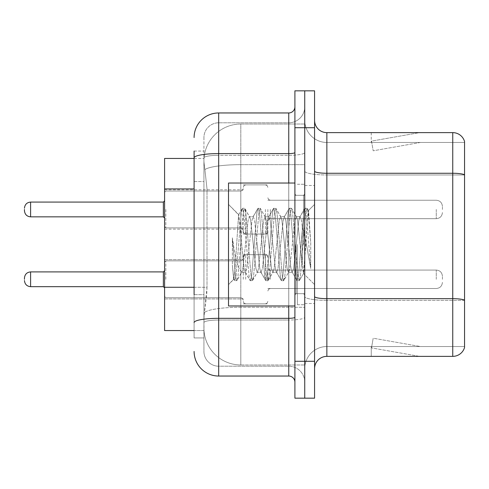 <?xml version="1.0" encoding="UTF-8"?>
<svg xmlns="http://www.w3.org/2000/svg" width="489" height="489" viewBox="0 0 489 489"><rect width="100%" height="100%" fill="white"/><g stroke="black" fill="none" stroke-linecap="round" stroke-linejoin="round"><path stroke-width="0.37" stroke-dasharray="2.44 1.83" d="M243.271 209.463L243.271 234.054L243.271 209.463M164.591 209.463L164.591 189.793L164.591 209.463M243.271 279.292L243.271 254.702L243.271 279.292M164.591 279.292L164.591 259.622L164.591 279.292M267.856 209.463L267.856 234.054L267.856 209.463M267.856 279.292L267.856 254.702L267.856 279.292M304.739 209.463L304.739 218.687L304.739 209.463M304.739 279.292L304.739 270.069L304.739 279.292M194.096 287.269L207.012 287.269L206.774 293.675L204.084 315.802L207.012 287.269L207.012 188.925L207.012 287.269L164.591 287.269L164.591 330.552L204.017 330.552L203.931 328.095A36.883 36.883 0 0 0 240.814 364.971L304.739 364.971L304.739 307.263L304.739 364.971L240.814 364.971L240.814 307.263L240.814 364.971A36.883 36.883 0 0 1 203.931 328.095L203.931 320.595L204.017 330.552L194.096 330.552M204.084 315.802L203.931 320.595L204.084 315.802M240.814 124.029L304.739 124.029L304.739 164.659L304.739 124.029L240.814 124.029A36.883 36.883 0 0 0 203.986 158.949C203.766 160.361 204.072 163.913 204.897 169.61L207.012 188.925L204.897 169.61C204.072 163.907 203.766 160.355 203.986 158.949L204.017 158.448L203.986 158.949A36.883 36.883 0 0 1 240.814 124.029L240.814 164.659L304.739 164.659L304.739 307.263L304.739 164.659L240.814 164.659L240.814 124.029A36.883 36.883 0 0 0 203.986 158.949M194.096 181.547L203.931 181.547L203.931 294.647L203.931 151.07L203.931 181.547L194.096 181.547L194.096 294.647L194.096 158.448L204.017 158.448L164.591 158.448L164.591 287.269M314.574 244.5L314.574 185.49L314.574 244.5M304.739 244.5L304.739 304.739L304.739 244.5M297.361 244.5L297.361 304.739L297.361 244.5M304.739 307.196L304.739 171.132L304.739 307.196M452.747 356.371L326.866 356.371L326.866 174.97L464.55 174.97L326.866 174.97L326.866 142.464L464.55 142.464L464.55 174.97L464.55 142.464L326.866 142.464L326.866 300.362L464.55 300.362L464.55 174.97L464.55 300.362L326.866 300.362L326.866 346.536A22.127 22.127 0 0 0 304.739 368.663A22.127 22.127 0 0 1 326.866 346.536L464.55 346.536L464.55 141.48A12.292 12.292 0 0 0 452.747 132.629L452.747 356.371A12.292 12.292 0 0 0 464.55 347.52L464.55 307.196L464.55 346.536L326.866 346.536L326.866 132.629A12.292 12.292 0 0 1 314.574 120.337L314.574 171.132L314.574 120.337M314.574 368.663L314.574 171.132L314.574 368.663A12.292 12.292 0 0 1 326.866 356.371M304.739 120.337L304.739 171.132L304.739 120.337A22.127 22.127 0 0 0 326.866 142.464A22.127 22.127 0 0 1 304.739 120.337A22.127 22.127 0 0 0 326.866 142.464M304.739 127.715L304.739 90.832L314.574 90.832L314.574 127.715L304.739 127.715L304.739 90.832L294.904 90.832L294.904 127.715L304.739 127.715L304.739 361.285L304.739 127.715M294.904 127.715L294.904 398.168L304.739 398.168L304.739 361.285L304.739 398.168L314.574 398.168L314.574 127.715M418.706 356.218A9.835 9.835 0 0 0 420.418 356.371L371.243 356.371L420.418 356.371A9.835 9.835 0 0 1 418.706 356.218A9.835 9.835 0 0 0 420.418 356.371A9.835 9.835 0 0 1 418.706 356.218A9.835 9.835 0 0 0 420.418 356.371A9.835 9.835 0 0 1 418.706 356.218A9.835 9.835 0 0 0 420.418 356.371A9.835 9.835 0 0 1 418.706 356.218A9.835 9.835 0 0 0 420.418 356.371A9.835 9.835 0 0 1 418.706 356.218L371.493 347.893L418.706 356.218M371.243 346.536L371.243 356.371L371.243 346.536L371.732 346.536L371.493 347.893L371.732 346.536L371.243 346.536L371.243 356.371L371.243 346.536L371.732 346.536L371.493 347.893L371.732 346.536L371.243 346.536L371.243 356.371L371.243 346.536L371.732 346.536L371.493 347.893L371.732 346.536L371.243 346.536L371.243 356.371L371.243 346.536L371.732 346.536L371.493 347.893L371.732 346.536L371.243 346.536L371.243 356.371L371.243 346.536L371.732 346.536L371.493 347.893L371.732 346.536L371.243 346.536M464.55 141.48A12.292 12.292 0 0 0 452.747 132.629L326.866 132.629M420.418 132.629L371.243 132.629L420.418 132.629A9.835 9.835 0 0 0 418.706 132.782A9.835 9.835 0 0 1 420.418 132.629A9.835 9.835 0 0 0 418.706 132.782A9.835 9.835 0 0 1 420.418 132.629A9.835 9.835 0 0 0 418.706 132.782A9.835 9.835 0 0 1 420.418 132.629A9.835 9.835 0 0 0 418.706 132.782A9.835 9.835 0 0 1 420.418 132.629A9.835 9.835 0 0 0 418.706 132.782A9.835 9.835 0 0 1 420.418 132.629M420.418 346.536L371.732 346.536L420.418 346.536L371.732 346.536L420.418 346.536L371.732 346.536L420.418 346.536L371.732 346.536L420.418 346.536L371.732 346.536L420.418 346.536L373.199 338.211L371.732 346.536L373.199 338.211L371.732 346.536L373.199 338.211L371.732 346.536L373.199 338.211L371.732 346.536L373.199 338.211L371.732 346.536L373.199 338.211L420.418 346.536M371.732 142.464L371.243 142.464L371.732 142.464L371.243 142.464L371.732 142.464L371.243 142.464L371.732 142.464L371.243 142.464L371.732 142.464L371.243 142.464L371.732 142.464L371.493 141.107L418.706 132.782L371.493 141.107L371.732 142.464L371.493 141.107L418.706 132.782L371.493 141.107L371.732 142.464L371.493 141.107L418.706 132.782L371.493 141.107L371.732 142.464L371.493 141.107L418.706 132.782L371.493 141.107L371.732 142.464L371.493 141.107L418.706 132.782L371.493 141.107L371.732 142.464L420.418 142.464L371.732 142.464L420.418 142.464L371.732 142.464L420.418 142.464L371.732 142.464L420.418 142.464L371.732 142.464L420.418 142.464L371.732 142.464L373.199 150.789L371.732 142.464M371.243 132.629L371.243 142.464L371.243 132.629M420.418 142.464L373.199 150.789L420.418 142.464M194.096 151.07L203.931 151.07L194.096 151.07L194.096 337.93L203.931 337.93L194.096 337.93L194.096 294.647L203.931 294.647L203.931 337.93L203.931 294.647L194.096 294.647M218.687 376.041L218.687 366.206A14.749 14.749 0 0 1 203.931 351.45L203.931 157.868L203.931 351.45A14.749 14.749 0 0 0 218.687 366.206L288.754 366.206L288.754 326.866L288.754 376.041L218.687 376.041A24.584 24.584 0 0 1 194.096 351.45M304.739 326.866L304.739 152.531L304.739 326.866M294.904 382.184L294.904 106.816L294.904 382.184M294.904 244.5L294.904 305.967L294.904 244.5M304.739 106.816L304.739 152.531L304.739 106.816A15.984 15.984 0 0 1 288.754 122.794A15.984 15.984 0 0 0 304.739 106.816A15.984 15.984 0 0 1 288.754 122.794L288.754 366.206L218.687 366.206L218.687 320.032L288.754 320.032A15.984 2.775 0 0 0 304.739 317.257A15.984 2.775 0 0 1 288.754 320.032L288.754 122.794L218.687 122.794L288.754 122.794M194.096 322.593A24.584 4.267 180 0 1 218.687 318.327L218.687 112.959A24.584 24.584 0 0 0 194.096 137.55A24.584 24.584 0 0 1 218.687 112.959L288.754 112.959A6.149 6.149 0 0 0 294.904 106.816A6.149 6.149 0 0 1 288.754 112.959L288.754 326.866L288.754 320.032L218.687 320.032L218.687 122.794L218.687 155.306L288.754 155.306A15.984 2.775 0 0 0 304.739 152.531A15.984 2.775 0 0 1 288.754 155.306L218.687 155.306L218.687 326.866L218.687 318.327L288.754 318.327A6.149 1.07 0 0 0 294.904 317.257M203.931 137.55L203.931 157.868L203.931 137.55A14.749 14.749 0 0 1 218.687 122.794A14.749 14.749 0 0 0 203.931 137.55A14.749 14.749 0 0 1 218.687 122.794M304.739 382.184A15.984 15.984 0 0 0 288.754 366.206A15.984 15.984 0 0 1 304.739 382.184A15.984 15.984 0 0 0 288.754 366.206M24.45 279.292L24.45 278.064L24.45 279.292M442.423 279.292L442.423 276.218L442.423 279.292M24.45 209.463L24.45 210.692L24.45 209.463M442.423 209.463L442.423 206.389L442.423 209.463M294.904 305.967L228.516 305.967L228.516 183.033L228.516 284.586L228.516 183.033L294.904 183.033M257.196 244.5L254.592 220.435L253.29 216.713L252.88 217.061L251.988 220.435L246.786 268.565L245.484 272.287L245.075 271.939L244.182 268.565L238.583 214.805L235.075 268.54L233.876 279.225L232.361 265.136L232.361 237.831L233.394 244.5C235.631 259.439 238.106 268.29 240.814 271.053L240.814 244.5L240.814 271.053L241.578 272.287L240.814 271.053C238.106 268.29 235.631 259.439 233.394 244.5L232.361 237.831L235.398 275.888L236.7 280.741L235.398 275.888L232.361 237.831L232.361 265.136L233.449 275.888L234.433 280.466L233.449 275.888L232.361 265.136L233.669 279.152L234.751 280.741L233.669 279.152L228.516 284.586L233.876 279.225L235.075 268.54L238.583 214.805L242.238 208.534L241.254 213.112L236.053 275.888L234.751 280.741L237.018 280.466L234.751 280.741L236.053 275.888L241.254 213.112L242.556 208.259L238.583 214.805L228.516 204.414L238.828 214.726L240.814 235.826L240.814 244.5L240.814 235.826L244.182 268.565L245.075 271.939L250.044 280.466L249.06 275.888L243.858 213.112L242.556 208.259L244.506 208.259L243.204 213.112L238.002 275.888L237.018 280.466L241.994 271.939L241.578 272.287L245.484 272.287L250.044 280.466L249.06 275.888L243.858 213.112L242.556 208.259L244.506 208.259L243.204 213.112L238.002 275.888L237.018 280.466L241.578 272.287L245.484 272.287L246.786 268.565L251.988 220.435L252.88 217.061L257.85 208.534L256.866 213.112L251.664 275.888L250.362 280.741L250.044 280.466L252.312 280.741L251.016 275.888L245.808 213.112L244.506 208.259L249.8 217.061L249.384 216.713L248.088 220.435L242.88 268.565L241.994 271.939L242.88 268.565L248.088 220.435L249.384 216.713L253.29 216.713L257.85 208.534L256.866 213.112L251.664 275.888L250.362 280.741L252.312 280.741L251.016 275.888L245.808 213.112L244.824 208.534L249.384 216.713L253.29 216.713L254.592 220.435L259.793 268.565L260.686 271.939L259.793 268.565L257.196 244.5M253.29 244.5L250.686 220.435L249.8 217.061L250.686 220.435L255.894 268.565L257.196 272.287L255.894 268.565L253.29 244.5M272.807 244.5L270.203 220.435L268.901 216.713L268.492 217.061L267.599 220.435L262.397 268.565L261.095 272.287L260.686 271.939L265.655 280.466L264.671 275.888L259.47 213.112L258.168 208.259L257.85 208.534L260.117 208.259L258.822 213.112L253.614 275.888L252.312 280.741L257.605 271.939L257.196 272.287L261.095 272.287L265.655 280.466L264.671 275.888L259.47 213.112L258.168 208.259L260.117 208.259L258.822 213.112L253.614 275.888L252.63 280.466L257.196 272.287L261.095 272.287L262.397 268.565L267.599 220.435L268.492 217.061L273.461 208.534L272.483 213.112L267.275 275.888L265.973 280.741L265.655 280.466L267.929 280.741L266.627 275.888L261.419 213.112L260.117 208.259L265.411 217.061L265.001 216.713L263.699 220.435L258.492 268.565L257.605 271.939L258.492 268.565L263.699 220.435L265.001 216.713L268.901 216.713L273.461 208.534L272.483 213.112L267.275 275.888L265.973 280.741L267.929 280.741L266.627 275.888L261.419 213.112L260.441 208.534L265.001 216.713L268.901 216.713L270.203 220.435L275.405 268.565L276.297 271.939L275.405 268.565L272.807 244.5M268.901 244.5L266.297 220.435L265.411 217.061L266.297 220.435L271.505 268.565L272.807 272.287L271.505 268.565L268.901 244.5M288.418 244.5L285.814 220.435L284.512 216.713L284.103 217.061L283.217 220.435L278.009 268.565L276.707 272.287L276.297 271.939L281.267 280.466L280.289 275.888L275.081 213.112L273.779 208.259L273.461 208.534L275.735 208.259L274.433 213.112L269.225 275.888L267.929 280.741L273.217 271.939L272.807 272.287L276.707 272.287L281.267 280.466L280.289 275.888L275.081 213.112L273.779 208.259L275.735 208.259L274.433 213.112L269.225 275.888L268.247 280.466L272.807 272.287L276.707 272.287L278.009 268.565L283.217 220.435L284.103 217.061L289.072 208.534L288.094 213.112L282.887 275.888L281.585 280.741L281.267 280.466L283.541 280.741L282.239 275.888L277.031 213.112L275.735 208.259L281.022 217.061L280.613 216.713L279.311 220.435L274.109 268.565L273.217 271.939L274.109 268.565L279.311 220.435L280.613 216.713L284.512 216.713L289.072 208.534L288.094 213.112L282.887 275.888L281.585 280.741L283.541 280.741L282.239 275.888L277.031 213.112L276.053 208.534L280.613 216.713L284.512 216.713L285.814 220.435L291.022 268.565L291.909 271.939L291.022 268.565L288.418 244.5M284.512 244.5L281.915 220.435L281.022 217.061L281.915 220.435L287.116 268.565L288.418 272.287L287.116 268.565L284.512 244.5M302.281 226.645L302.281 265.496L297.526 220.435L296.224 216.713L294.922 220.435L289.72 268.565L288.418 272.287L292.318 272.287L296.884 280.466L295.9 275.888L290.692 213.112L289.396 208.259L289.072 208.534L291.346 208.259L290.044 213.112L284.842 275.888L283.541 280.741L288.828 271.939L288.418 272.287L292.318 272.287L296.884 280.466L295.9 275.888L290.692 213.112L289.396 208.259L291.346 208.259L290.044 213.112L284.842 275.888L283.858 280.466L288.828 271.939L289.72 268.565L294.922 220.435L296.224 216.713L300.13 216.713L298.828 220.435L293.62 268.565L292.318 272.287L293.62 268.565L298.828 220.435L299.714 217.061L304.69 208.534L303.706 213.112L298.498 275.888L297.202 280.741L296.884 280.466L299.152 280.741L297.85 275.888L292.648 213.112L291.346 208.259L296.634 217.061L296.224 216.713L300.13 216.713L304.69 208.534L303.706 213.112L298.498 275.888L297.202 280.741L299.152 280.741L297.85 275.888L292.648 213.112L291.664 208.534L296.634 217.061L297.526 220.435L303.388 273.394L305.863 244.5L307.141 221.065L308.553 210.728L310.729 242.416L310.729 268.516L306.426 244.5L302.281 226.645L301.426 220.435L300.13 216.713L301.426 220.435L302.281 226.645L302.281 265.496L303.638 273.302L307.141 221.065L308.339 210.649L310.729 242.416L308.259 213.112L306.958 208.259L305.656 213.112L300.454 275.888L299.152 280.741L300.454 275.888L305.656 213.112L306.958 208.259L308.259 213.112L310.729 242.416L310.729 268.516L306.31 213.112L305.008 208.259L304.69 208.534L306.958 208.259L305.008 208.259L306.31 213.112L310.729 268.516L306.426 244.5L302.281 226.645M240.814 307.263A36.883 6.406 180 0 0 204.378 312.679A36.883 6.406 180 0 1 240.814 307.263L304.739 307.263L240.814 307.263L240.814 164.659L240.814 307.263M204.897 169.61A36.883 6.406 180 0 1 240.814 164.659A36.883 6.406 180 0 0 204.897 169.61M203.931 328.095A36.883 36.883 0 0 0 240.814 364.971M194.096 188.925L164.591 188.925M326.866 300.362A22.127 3.845 0 0 1 304.739 296.523A22.127 3.845 0 0 0 326.866 300.362M464.55 300.191A12.292 2.133 180 0 0 452.747 298.657L326.866 298.657A12.292 2.133 0 0 1 314.574 296.523M314.574 171.132A12.292 2.133 0 0 0 326.866 173.265L452.747 173.265A12.292 2.133 180 0 1 464.55 174.805M314.574 361.285L294.904 361.285M304.739 171.132A22.127 3.845 0 0 0 326.866 174.97A22.127 3.845 0 0 1 304.739 171.132M304.739 368.663A22.127 22.127 0 0 1 326.866 346.536M194.096 157.868A24.584 4.267 180 0 1 218.687 153.595L288.754 153.595A6.149 1.07 -0 0 0 294.904 152.531M288.754 305.967L288.754 183.033M218.687 155.306A14.749 2.561 180 0 0 203.931 157.868A14.749 2.561 180 0 1 218.687 155.306M218.687 320.032A14.749 2.561 180 0 0 203.931 322.593A14.749 2.561 180 0 1 218.687 320.032M218.687 366.206A14.749 14.749 0 0 1 203.931 351.45M165.82 279.292L165.82 260.851L165.82 279.292M163.363 286.664L30.599 286.664C26.895 286.334 24.847 284.286 24.45 280.521C24.847 284.286 26.895 286.334 30.599 286.664L163.363 286.664L30.599 286.664C26.895 286.334 24.847 284.286 24.45 280.521C24.847 284.286 26.895 286.334 30.599 286.664L163.363 286.664L30.599 286.664C26.895 286.334 24.847 284.286 24.45 280.521C24.847 284.286 26.895 286.334 30.599 286.664L163.363 286.664L30.599 286.664L30.599 271.915L30.599 286.664L30.599 271.915L30.599 286.664L30.599 271.915L30.599 286.664L30.599 271.915L30.599 286.664L30.599 271.915L30.599 286.664L30.599 271.915L30.599 286.664L30.599 271.915L30.599 279.292L30.599 271.915L163.363 271.915L163.363 286.664L163.363 271.915L163.363 286.664L163.363 271.915L163.363 286.664L163.363 271.915L163.363 286.664L163.363 271.915L163.363 286.664L163.363 271.915L163.363 286.664L163.363 271.915L163.363 286.664L163.363 271.915L163.363 286.664L164.591 287.893M270.313 279.292L270.313 270.069L270.313 279.292M265.399 279.292L265.399 254.702L265.399 279.292M245.729 279.292L245.729 254.702L245.729 279.292M240.814 279.292L240.814 260.851L240.814 279.292M436.274 279.292L436.274 270.069L436.274 279.292M165.82 209.463L165.82 227.905L165.82 209.463M163.363 209.463L163.363 202.085L163.363 216.841L163.363 202.085L163.363 216.841L163.363 202.085L163.363 216.841L163.363 202.085L163.363 216.841L163.363 202.085L163.363 216.841L163.363 202.085L163.363 216.841L163.363 209.463L163.363 216.841L164.591 218.07L163.363 216.841L164.591 218.07L163.363 216.841L164.591 218.07L163.363 216.841L30.599 216.841L30.599 202.085L30.599 216.841L30.599 202.085L30.599 216.841L30.599 202.085L30.599 216.841L30.599 202.085L30.599 216.841L30.599 202.085L30.599 216.841L30.599 202.085L30.599 209.463L30.599 202.085L163.363 202.085L163.363 209.463M270.313 209.463L270.313 218.687L270.313 209.463M265.399 209.463L265.399 234.054L265.399 209.463M245.729 209.463L245.729 234.054L245.729 209.463M240.814 209.463L240.814 191.022L240.814 209.463M436.274 209.463L436.274 218.687L436.274 209.463M303.51 244.5L303.51 195.325L303.51 244.5M296.132 244.5L296.132 293.675L296.132 244.5M164.591 189.793L243.271 189.793M164.591 259.622L243.271 259.622L164.591 259.622M243.271 184.879L267.856 184.879M243.271 254.702L267.856 254.702L243.271 254.702M267.856 200.245L304.739 200.245M267.856 270.069L304.739 270.069L267.856 270.069M267.856 288.51L304.739 288.51L267.856 288.51M267.856 218.687L304.739 218.687M243.271 303.877L267.856 303.877L243.271 303.877M243.271 234.054L267.856 234.054M164.591 298.956L243.271 298.956L164.591 298.956M164.591 229.133L243.271 229.133M304.739 185.49L314.574 185.49L304.739 185.49M297.361 304.739L304.739 304.739L297.361 304.739M304.739 195.325L294.904 195.325L304.739 195.325M304.739 293.675L294.904 293.675L304.739 293.675M297.361 184.261L304.739 184.261L297.361 184.261M304.739 303.51L314.574 303.51L304.739 303.51M165.82 260.851L164.591 262.08L165.82 260.851L240.814 260.851L242.538 260.142L243.271 258.394L242.538 260.142L240.814 260.851L242.538 260.142L243.271 258.394L242.538 260.142L240.814 260.851L242.538 260.142L243.271 258.394L242.538 260.142L240.814 260.851L242.538 260.142L243.271 258.394L242.538 260.142L240.814 260.851L165.82 260.851L164.591 262.08L165.82 260.851L240.814 260.851L165.82 260.851L164.591 262.08L165.82 260.851L240.814 260.851L165.82 260.851L164.591 262.08L165.82 260.851L240.814 260.851L165.82 260.851M24.45 278.064C24.847 274.292 26.895 272.245 30.599 271.915L163.363 271.915L30.599 271.915C26.895 272.245 24.847 274.292 24.45 278.064C24.847 274.292 26.895 272.245 30.599 271.915L163.363 271.915L30.599 271.915C26.895 272.245 24.847 274.292 24.45 278.064C24.847 274.292 26.895 272.245 30.599 271.915C26.895 272.245 24.847 274.292 24.45 278.064C24.847 274.292 26.895 272.245 30.599 271.915L163.363 271.915L164.591 270.686M270.313 288.51L268.589 289.219L267.856 290.967L268.589 289.219L270.313 288.51L436.274 288.51C439.972 288.18 442.025 286.132 442.423 282.361C442.025 286.132 439.972 288.18 436.274 288.51C439.972 288.18 442.025 286.132 442.423 282.361C442.025 286.132 439.972 288.18 436.274 288.51C439.972 288.18 442.025 286.132 442.423 282.361C442.025 286.132 439.972 288.18 436.274 288.51C439.972 288.18 442.025 286.132 442.423 282.361C442.025 286.132 439.972 288.18 436.274 288.51L270.313 288.51L268.589 289.219L267.856 290.967L268.589 289.219L270.313 288.51L436.274 288.51L270.313 288.51L268.589 289.219L267.856 290.967L268.589 289.219L270.313 288.51L436.274 288.51L270.313 288.51L268.589 289.219L267.856 290.967L268.589 289.219L270.313 288.51L436.274 288.51L270.313 288.51M265.399 254.702L267.122 255.411L267.856 257.165L267.122 255.411L265.399 254.702L267.122 255.411L267.856 257.165L267.122 255.411L265.399 254.702L267.122 255.411L267.856 257.165L267.122 255.411L265.399 254.702L267.122 255.411L267.856 257.165L267.122 255.411L265.399 254.702L245.729 254.702L244.005 255.411L243.271 257.165L244.005 255.411L245.729 254.702L265.399 254.702L245.729 254.702L244.005 255.411L243.271 257.165L244.005 255.411L245.729 254.702L265.399 254.702L245.729 254.702L244.005 255.411L243.271 257.165L244.005 255.411L245.729 254.702L265.399 254.702L245.729 254.702L244.005 255.411L243.271 257.165L244.005 255.411L245.729 254.702L265.399 254.702M240.814 297.728L242.538 298.437L243.271 300.191L242.538 298.437L240.814 297.728L242.538 298.437L243.271 300.191L242.538 298.437L240.814 297.728L242.538 298.437L243.271 300.191L242.538 298.437L240.814 297.728L242.538 298.437L243.271 300.191L242.538 298.437L240.814 297.728L165.82 297.728L164.591 296.499L165.82 297.728L240.814 297.728L165.82 297.728L164.591 296.499L165.82 297.728L240.814 297.728L165.82 297.728L164.591 296.499L165.82 297.728L240.814 297.728L165.82 297.728L164.591 296.499L165.82 297.728L240.814 297.728M436.274 270.069C439.972 270.399 442.025 272.446 442.423 276.218C442.025 272.446 439.972 270.399 436.274 270.069C439.972 270.399 442.025 272.446 442.423 276.218C442.025 272.446 439.972 270.399 436.274 270.069C439.972 270.399 442.025 272.446 442.423 276.218C442.025 272.446 439.972 270.399 436.274 270.069C439.972 270.399 442.025 272.446 442.423 276.218C442.025 272.446 439.972 270.399 436.274 270.069L270.313 270.069L268.589 269.366L267.856 267.611L268.589 269.366L270.313 270.069L436.274 270.069L270.313 270.069L268.589 269.366L267.856 267.611L268.589 269.366L270.313 270.069L436.274 270.069L270.313 270.069L268.589 269.366L267.856 267.611L268.589 269.366L270.313 270.069L436.274 270.069L270.313 270.069L268.589 269.366L267.856 267.611L268.589 269.366L270.313 270.069L436.274 270.069M245.729 303.877L265.399 303.877L267.122 303.168L267.856 301.42L267.122 303.168L265.399 303.877L267.122 303.168L267.856 301.42L267.122 303.168L265.399 303.877L267.122 303.168L267.856 301.42L267.122 303.168L265.399 303.877L267.122 303.168L267.856 301.42L267.122 303.168L265.399 303.877L245.729 303.877L244.005 303.168L243.271 301.42L244.005 303.168L245.729 303.877L265.399 303.877L245.729 303.877L244.005 303.168L243.271 301.42L244.005 303.168L245.729 303.877L265.399 303.877L245.729 303.877L244.005 303.168L243.271 301.42L244.005 303.168L245.729 303.877L265.399 303.877L245.729 303.877L244.005 303.168L243.271 301.42L244.005 303.168L245.729 303.877M164.591 226.676L165.82 227.905L240.814 227.905L165.82 227.905L164.591 226.676L165.82 227.905L240.814 227.905L165.82 227.905L164.591 226.676L165.82 227.905L240.814 227.905L165.82 227.905L164.591 226.676L165.82 227.905L240.814 227.905L242.538 228.614L243.271 230.362L242.538 228.614L240.814 227.905L242.538 228.614L243.271 230.362L242.538 228.614L240.814 227.905L242.538 228.614L243.271 230.362L242.538 228.614L240.814 227.905L242.538 228.614L243.271 230.362M163.363 202.085L164.591 200.857L163.363 202.085L164.591 200.857L163.363 202.085L164.591 200.857L163.363 202.085L30.599 202.085C26.895 202.415 24.847 204.469 24.45 208.235C24.847 204.469 26.895 202.415 30.599 202.085L163.363 202.085L30.599 202.085C26.895 202.415 24.847 204.469 24.45 208.235C24.847 204.469 26.895 202.415 30.599 202.085L163.363 202.085L30.599 202.085C26.895 202.415 24.847 204.469 24.45 208.235C24.847 204.469 26.895 202.415 30.599 202.085M30.599 216.841C26.895 216.511 24.847 214.463 24.45 210.692C24.847 214.463 26.895 216.511 30.599 216.841L163.363 216.841L30.599 216.841C26.895 216.511 24.847 214.463 24.45 210.692C24.847 214.463 26.895 216.511 30.599 216.841L163.363 216.841L30.599 216.841C26.895 216.511 24.847 214.463 24.45 210.692C24.847 214.463 26.895 216.511 30.599 216.841L163.363 216.841M267.856 197.788L268.589 199.536L270.313 200.245L436.274 200.245L270.313 200.245L268.589 199.536L267.856 197.788L268.589 199.536L270.313 200.245L436.274 200.245L270.313 200.245L268.589 199.536L267.856 197.788L268.589 199.536L270.313 200.245L436.274 200.245L270.313 200.245L268.589 199.536L267.856 197.788L268.589 199.536L270.313 200.245L436.274 200.245C439.972 200.576 442.025 202.623 442.423 206.389C442.025 202.623 439.972 200.576 436.274 200.245C439.972 200.576 442.025 202.623 442.423 206.389C442.025 202.623 439.972 200.576 436.274 200.245C439.972 200.576 442.025 202.623 442.423 206.389C442.025 202.623 439.972 200.576 436.274 200.245C439.972 200.576 442.025 202.623 442.423 206.389M243.271 231.59L244.005 233.345L245.729 234.054L265.399 234.054L245.729 234.054L244.005 233.345L243.271 231.59L244.005 233.345L245.729 234.054L265.399 234.054L245.729 234.054L244.005 233.345L243.271 231.59L244.005 233.345L245.729 234.054L265.399 234.054L245.729 234.054L244.005 233.345L243.271 231.59L244.005 233.345L245.729 234.054L265.399 234.054L267.122 233.345L267.856 231.59L267.122 233.345L265.399 234.054L267.122 233.345L267.856 231.59L267.122 233.345L265.399 234.054L267.122 233.345L267.856 231.59L267.122 233.345L265.399 234.054L267.122 233.345L267.856 231.59M164.591 192.256L165.82 191.022L240.814 191.022L165.82 191.022L164.591 192.256L165.82 191.022L240.814 191.022L165.82 191.022L164.591 192.256L165.82 191.022L240.814 191.022L165.82 191.022L164.591 192.256L165.82 191.022L240.814 191.022L242.538 190.319L243.271 188.565L242.538 190.319L240.814 191.022L242.538 190.319L243.271 188.565L242.538 190.319L240.814 191.022L242.538 190.319L243.271 188.565L242.538 190.319L240.814 191.022L242.538 190.319L243.271 188.565M267.856 221.144L268.589 219.39L270.313 218.687L436.274 218.687L270.313 218.687L268.589 219.39L267.856 221.144L268.589 219.39L270.313 218.687L436.274 218.687L270.313 218.687L268.589 219.39L267.856 221.144L268.589 219.39L270.313 218.687L436.274 218.687L270.313 218.687L268.589 219.39L267.856 221.144L268.589 219.39L270.313 218.687L436.274 218.687C439.972 218.357 442.025 216.303 442.423 212.538C442.025 216.303 439.972 218.357 436.274 218.687C439.972 218.357 442.025 216.303 442.423 212.538C442.025 216.303 439.972 218.357 436.274 218.687C439.972 218.357 442.025 216.303 442.423 212.538C442.025 216.303 439.972 218.357 436.274 218.687C439.972 218.357 442.025 216.303 442.423 212.538M243.271 187.336L244.005 185.582L245.729 184.879L265.399 184.879L245.729 184.879L244.005 185.582L243.271 187.336L244.005 185.582L245.729 184.879L265.399 184.879L245.729 184.879L244.005 185.582L243.271 187.336L244.005 185.582L245.729 184.879L265.399 184.879L245.729 184.879L244.005 185.582L243.271 187.336L244.005 185.582L245.729 184.879L265.399 184.879L267.122 185.582L267.856 187.336L267.122 185.582L265.399 184.879L267.122 185.582L267.856 187.336L267.122 185.582L265.399 184.879L267.122 185.582L267.856 187.336L267.122 185.582L265.399 184.879L267.122 185.582L267.856 187.336M303.51 195.325L304.739 194.096L303.51 195.325L296.132 195.325L294.904 194.096L296.132 195.325L303.51 195.325M296.132 293.675L303.51 293.675L304.739 294.904L303.51 293.675L296.132 293.675L294.904 294.904L296.132 293.675M308.339 210.649L314.574 204.414L308.339 210.649M303.388 273.4L314.574 284.586L303.388 273.4M303.645 273.308L299.47 280.466L303.645 273.308M308.553 210.728L307.275 208.534L308.553 210.728M30.599 271.915L163.363 271.915M30.599 286.664C26.895 286.334 24.847 284.286 24.45 280.521"/><path stroke-width="0.73" d="M194.096 181.547L194.096 151.07L194.096 158.448L164.591 158.448L164.591 330.552L194.096 330.552M314.574 368.663A12.292 12.292 0 0 1 326.866 356.371L452.747 356.371L452.747 132.629L326.866 132.629A12.292 12.292 0 0 1 314.574 120.337A12.292 12.292 0 0 0 326.866 132.629L326.866 356.371M304.739 361.285L304.739 398.168L314.574 398.168L314.574 361.285L304.739 361.285L304.739 398.168L294.904 398.168L294.904 361.285L304.739 361.285L304.739 127.715L304.739 361.285M294.904 361.285L294.904 90.832L304.739 90.832L304.739 127.715L304.739 90.832L314.574 90.832L314.574 361.285M464.55 141.48A12.292 12.292 0 0 0 452.747 132.629A12.292 12.292 0 0 1 464.55 141.48L464.55 347.52A12.292 12.292 0 0 1 452.747 356.371M194.096 294.647L194.096 151.07M194.096 137.55A24.584 24.584 0 0 1 218.687 112.959L218.687 376.041L288.754 376.041A6.149 6.149 0 0 1 294.904 382.184A6.149 6.149 0 0 0 288.754 376.041L288.754 305.967M218.687 112.959L288.754 112.959A6.149 6.149 0 0 0 294.904 106.816M218.687 376.041A24.584 24.584 0 0 1 194.096 351.45M294.904 183.033L228.516 183.033L228.516 305.967L294.904 305.967M24.45 279.292L24.45 278.064L24.45 279.292M24.45 209.463L24.45 210.692L24.45 209.463M194.096 188.925L164.591 188.925M194.096 287.269L164.591 287.269M464.55 174.805A12.292 2.133 180 0 0 452.747 173.265L326.866 173.265A12.292 2.133 0 0 1 314.574 171.132M464.55 300.191A12.292 2.133 180 0 0 452.747 298.657L326.866 298.657A12.292 2.133 -0 0 1 314.574 296.523M314.574 127.715L294.904 127.715M294.904 317.257A6.149 1.07 0 0 1 288.754 318.327L218.687 318.327A24.584 4.267 180 0 0 194.096 322.593M194.096 157.868A24.584 4.267 180 0 1 218.687 153.595L288.754 153.595L288.754 112.959M288.754 183.033L288.754 153.595A6.149 1.07 0 0 0 294.904 152.531M24.45 278.064C24.847 274.292 26.895 272.245 30.599 271.915L30.599 286.664L163.363 286.664L163.363 271.915L164.591 270.686M163.363 202.085L30.599 202.085L30.599 216.841L163.363 216.841L163.363 202.085L164.591 200.857M163.363 286.664L164.591 287.893M30.599 271.915L163.363 271.915M30.599 286.664C26.895 286.334 24.847 284.286 24.45 280.521M30.599 216.841C26.895 216.511 24.847 214.463 24.45 210.692M30.599 202.085C26.895 202.415 24.847 204.469 24.45 208.235M163.363 216.841L164.591 218.07"/></g></svg>
